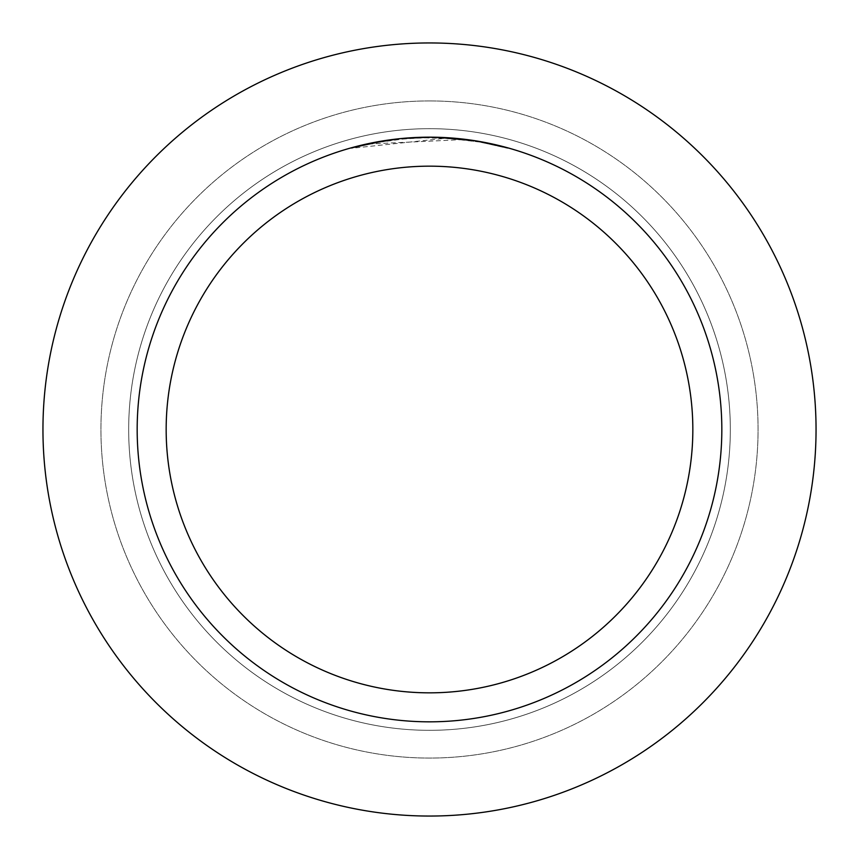 <?xml version="1.0" encoding="UTF-8"?>
<svg xmlns="http://www.w3.org/2000/svg" width="859" height="859" viewBox="0 0 859 859"><rect width="100%" height="100%" fill="white"/><g stroke="black" fill="none" stroke-linecap="round" stroke-linejoin="round"><path stroke-width="0.64" stroke-dasharray="4.29 3.22" d="M429.5 128.678A300.822 300.822 0 0 1 730.322 429.5A300.822 300.822 0 0 1 429.5 730.322A300.822 300.822 0 0 1 128.678 429.5A300.822 300.822 0 0 1 429.5 128.678A300.822 300.822 0 0 1 730.322 429.5A300.822 300.822 0 0 1 429.5 730.322A300.822 300.822 0 0 1 128.678 429.5A300.822 300.822 0 0 1 429.5 128.678A300.822 300.822 0 0 1 730.322 429.5A300.822 300.822 0 0 1 429.5 730.322A300.822 300.822 0 0 1 128.678 429.5A300.822 300.822 0 0 1 429.5 128.678A300.822 300.822 0 0 1 730.322 429.5A300.822 300.822 0 0 1 429.5 730.322A300.822 300.822 0 0 1 128.678 429.5A300.822 300.822 0 0 1 429.5 128.678M429.5 100.933A328.567 328.567 0 0 1 758.067 429.5A328.567 328.567 0 0 1 429.5 758.067A328.567 328.567 0 0 1 100.933 429.5A328.567 328.567 0 0 1 429.5 100.933A328.567 328.567 0 0 1 758.067 429.5A328.567 328.567 0 0 1 429.5 758.067A328.567 328.567 0 0 1 100.933 429.5A328.567 328.567 0 0 1 429.5 100.933M463.012 139.588L368.983 144.001A291.845 291.845 0 0 1 396.622 139.512L422.574 137.741L454.765 138.75L480.686 142.175L507.68 148.317L480.578 142.154L446.465 138.149L351.331 148.317L374.846 142.819L406.747 138.546L430.874 137.655L463.012 139.588L429.5 137.172A292.328 292.328 0 0 1 721.828 429.5A292.328 292.328 0 0 1 429.5 721.828A292.328 292.328 0 0 1 137.172 429.5A292.328 292.328 0 0 1 429.5 137.172L446.465 137.665L477.475 141.134M438.487 137.311L439.121 137.333M453.82 138.181L457.557 138.524M507.68 147.823L476.24 141.424M438.648 137.311L418.193 137.386L395.666 139.137L373.332 142.615L351.331 148.317M410.215 137.805L396.622 139.029A292.328 292.328 0 0 0 368.983 143.507L368.983 143.507M401.067 138.557L399.822 138.686M419.987 137.322L423.251 137.236M387.441 140.21L389.9 139.867M396.622 139.029L403.859 138.299M408.046 137.955L409.109 137.88M410.752 137.773L426.375 137.193M429.5 42.95A386.55 386.55 0 0 1 816.05 429.5A386.55 386.55 0 0 1 429.5 816.05A386.55 386.55 0 0 1 42.95 429.5A386.55 386.55 0 0 1 429.5 42.95"/><path stroke-width="1.29" d="M429.5 42.95A386.55 386.55 0 0 1 816.05 429.5A386.55 386.55 0 0 1 429.5 816.05A386.55 386.55 0 0 1 42.95 429.5A386.55 386.55 0 0 1 429.5 42.95A386.55 386.55 0 0 1 816.05 429.5A386.55 386.55 0 0 1 429.5 816.05A386.55 386.55 0 0 1 42.95 429.5A386.55 386.55 0 0 1 429.5 42.95M423.251 137.236L438.487 137.311M439.121 137.333L453.82 138.181M457.557 138.524L463.012 139.094M426.375 137.193L429.5 137.172A292.328 292.328 0 0 1 721.828 429.5A292.328 292.328 0 0 1 429.5 721.828A292.328 292.328 0 0 1 137.172 429.5A292.328 292.328 0 0 1 429.5 137.172L401.067 138.557M477.475 141.134L507.68 147.823M476.24 140.93L438.648 137.311M429.5 166.163A263.337 263.337 0 0 1 692.837 429.5A263.337 263.337 0 0 1 429.5 692.837A263.337 263.337 0 0 1 166.163 429.5A263.337 263.337 0 0 1 429.5 166.163M399.822 138.686L368.983 143.507M410.215 137.805L419.987 137.322M351.331 147.812L387.441 140.21M389.9 139.867L396.622 139.029M403.859 138.299L408.046 137.955M409.109 137.88L410.752 137.773"/></g></svg>
